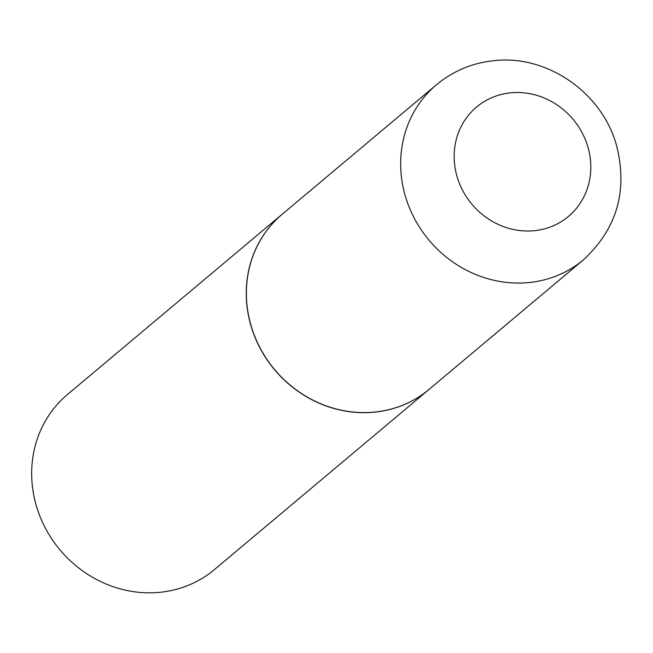 <?xml version="1.0" encoding="UTF-8"?>
<svg xmlns="http://www.w3.org/2000/svg" width="653" height="653" viewBox="0 0 653 653"><rect width="100%" height="100%" fill="white"/><g stroke="black" fill="none" stroke-linecap="round" stroke-linejoin="round"><path stroke-width="0.98" d="M374.928 412.043A114.291 105.672 -130 0 1 257.592 342.874A114.291 105.672 -130 0 1 282.202 214.249L436.49 84.727A114.291 105.672 -130 0 0 411.88 213.351A114.291 105.672 -130 0 0 529.216 282.52A114.291 105.672 -130 0 0 583.456 259.804L429.176 389.319A114.291 105.672 -130 0 1 374.928 412.043M429.119 389.368A114.291 105.672 -130 0 1 429.07 389.408A114.291 105.672 -130 0 1 374.822 412.133A114.291 105.672 -130 0 1 257.486 342.964A114.291 105.672 -130 0 1 282.096 214.331A114.291 105.672 -130 0 1 282.153 214.29M429.07 389.408L214.462 569.563A114.291 105.672 -130 0 1 160.222 592.279A114.291 105.672 -130 0 1 42.886 523.11A114.291 105.672 -130 0 1 67.496 394.485L282.096 214.331M534.513 230.68A71.438 66.043 -130 0 1 455.223 168.662A71.438 66.043 -130 0 1 510.458 92.848A71.438 66.043 -130 0 1 589.741 154.867A71.438 66.043 -130 0 1 534.513 230.68M583.456 259.804C617.044 228.738 628.039 190.505 616.432 145.105C601.968 92.571 546.969 54.289 493.578 60.721C472.062 63.039 453.035 71.046 436.49 84.727"/></g></svg>
